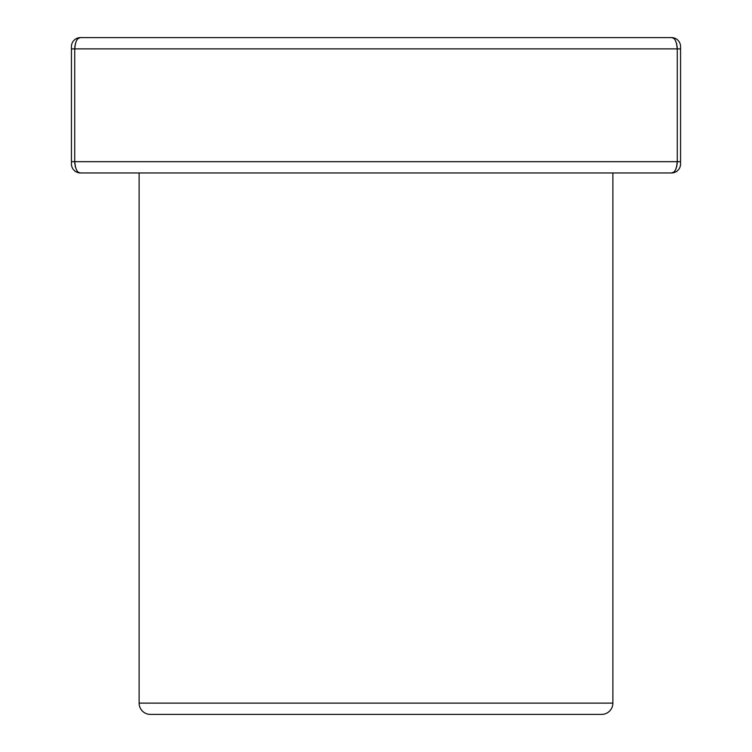 <?xml version="1.0" encoding="UTF-8"?>
<svg xmlns="http://www.w3.org/2000/svg" width="752" height="752" viewBox="0 0 752 752"><rect width="100%" height="100%" fill="white"/><g stroke="black" fill="none" stroke-linecap="round" stroke-linejoin="round"><path stroke-width="1.13" d="M612.88 703.12A11.28 11.28 0 0 1 601.6 714.4A11.28 11.28 0 0 0 612.88 703.12L139.12 703.12A11.28 11.28 0 0 0 150.4 714.4L601.6 714.4A11.28 11.28 0 0 0 612.88 703.12L612.88 172.96L612.88 703.12L139.12 703.12A11.28 11.28 0 0 0 150.4 714.4L601.6 714.4L150.4 714.4A11.28 11.28 0 0 1 139.12 703.12L139.12 172.96L139.12 703.12L612.88 703.12L612.88 172.96M75.407 43.531L74.73 48.88L74.73 161.68L677.27 161.68L677.27 48.88L74.73 48.88C75.388 41.379 77.306 37.619 80.464 37.6L671.536 37.6A9.024 9.024 0 0 1 680.56 46.624L680.56 48.88L680.56 46.624A9.024 9.024 0 0 0 671.536 37.6C674.704 37.628 676.612 41.388 677.27 48.88L74.73 48.88L74.73 161.68L680.56 161.68L680.56 46.624A9.024 9.024 0 0 0 671.536 37.6L612.88 37.6L671.536 37.6L673.303 38.145L671.536 37.6L80.464 37.6L78.246 38.465L80.464 37.6L139.12 37.6M80.436 37.6L78.49 38.286L80.464 37.6L671.536 37.6M671.564 172.96L673.51 172.274L671.536 172.96L80.464 172.96A9.024 9.024 0 0 1 71.44 163.936L71.44 161.68L74.73 161.68L75.557 167.536L74.73 161.68L677.27 161.68L677.27 48.88L676.443 43.024L677.27 48.88L680.56 48.88L680.56 161.68L680.56 48.88L74.73 48.88L74.73 161.68C75.388 169.172 77.296 172.932 80.464 172.96A9.024 9.024 0 0 1 71.44 163.936L71.44 161.68L74.73 161.68L71.44 161.68L71.44 163.936A9.024 9.024 0 0 0 80.464 172.96L671.536 172.96L673.754 172.095L671.536 172.96L80.464 172.96L78.697 172.415L80.464 172.96M676.593 167.029L677.27 161.68L680.56 161.68L680.56 163.936A9.024 9.024 0 0 1 671.536 172.96C674.694 172.941 676.612 169.181 677.27 161.68L677.27 48.88L680.56 48.88M78.697 38.145L80.464 37.6A9.024 9.024 0 0 0 71.44 46.624L71.44 48.88L71.44 46.624A9.024 9.024 0 0 1 80.464 37.6A9.024 9.024 0 0 0 71.44 46.624L71.44 161.68L71.44 48.88L74.73 48.88L71.44 48.88L71.44 161.68M677.27 48.824L677.129 46.361M674.497 171.343L675.277 170.243M676.095 168.542L677.129 164.199M671.536 172.96A9.024 9.024 0 0 0 680.56 163.936L680.56 161.68L680.56 163.936A9.024 9.024 0 0 1 671.536 172.96L673.303 172.415M77.503 39.217L76.723 40.317M75.905 42.018L74.871 46.361M74.73 161.736L74.871 164.199M79.355 37.816L78.283 38.446L79.355 37.816M672.645 172.744L673.717 172.114L672.645 172.744M139.12 172.96L139.12 703.12M676.659 43.776L676.828 44.518M677.101 46.116L677.27 48.88M75.341 166.784L75.172 166.042M74.862 46.464L74.73 48.88L71.44 48.88M677.138 164.096L677.27 161.68L680.56 161.68"/></g></svg>
